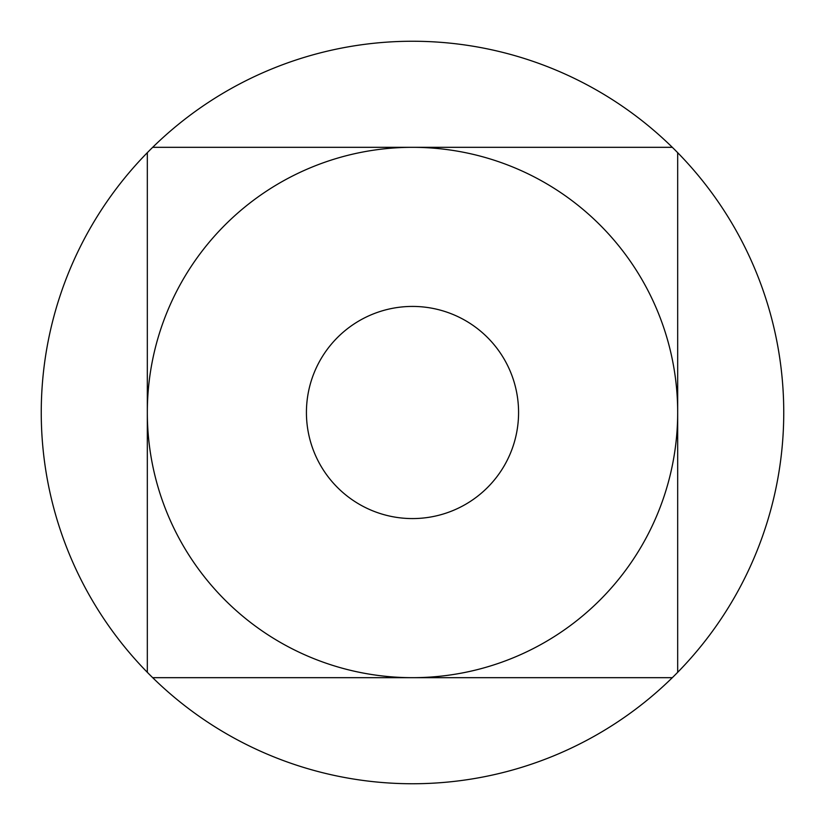 <?xml version="1.0" encoding="UTF-8"?>
<svg xmlns="http://www.w3.org/2000/svg" width="825" height="825" viewBox="0 0 825 825"><rect width="100%" height="100%" fill="white"/><g stroke="black" fill="none" stroke-linecap="round" stroke-linejoin="round"><path stroke-width="1.24" d="M672.323 147.324A371.25 371.25 0 0 1 677.676 152.677L677.676 672.323A371.25 371.25 0 0 1 672.323 677.676L152.677 677.676A371.25 371.25 0 0 0 672.323 677.676L412.5 677.676A265.176 265.176 0 0 1 147.324 412.5A265.176 265.176 0 0 1 412.5 147.324A265.176 265.176 0 0 1 677.676 412.5A265.176 265.176 0 0 1 412.5 677.676L152.677 677.676A371.25 371.25 0 0 1 147.324 672.323L147.324 412.5A265.176 265.176 0 0 0 412.5 677.676A265.176 265.176 0 0 0 677.676 412.5A265.176 265.176 0 0 0 412.5 147.324A265.176 265.176 0 0 0 147.324 412.5L147.324 152.677A371.25 371.25 0 0 1 152.677 147.324L672.323 147.324A371.25 371.25 0 0 0 152.677 147.324L412.5 147.324M677.676 672.323A371.25 371.25 0 0 0 677.676 152.677L677.676 412.5M306.426 412.5A106.074 106.074 0 0 1 412.5 306.426A106.074 106.074 0 0 1 518.574 412.5A106.074 106.074 0 0 1 412.5 518.574A106.074 106.074 0 0 1 306.426 412.5A106.074 106.074 0 0 1 412.5 306.426A106.074 106.074 0 0 1 518.574 412.5A106.074 106.074 0 0 1 412.5 518.574A106.074 106.074 0 0 1 306.426 412.5M147.324 152.677A371.25 371.25 0 0 0 147.324 672.323"/></g></svg>
